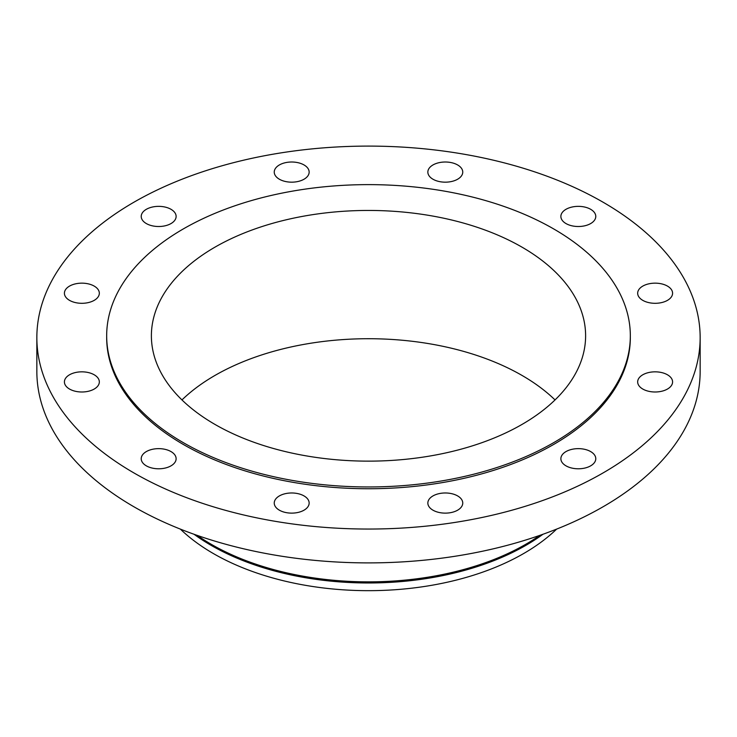 <?xml version="1.0" encoding="UTF-8"?>
<svg xmlns="http://www.w3.org/2000/svg" width="737" height="737" viewBox="0 0 737 737"><rect width="100%" height="100%" fill="white"/><g stroke="black" fill="none" stroke-linecap="round" stroke-linejoin="round"><path stroke-width="1.11" d="M667.473 374.792A17.458 10.078 0 0 0 648.449 372.6A17.458 10.078 0 0 0 637.671 381.913A17.458 10.078 0 0 0 642.784 389.044A17.458 10.078 0 0 0 661.808 391.227A17.458 10.078 0 0 0 672.586 381.913A17.458 10.078 0 0 0 667.473 374.792M590.669 451.588A17.458 10.078 0 0 0 571.645 449.404A17.458 10.078 0 0 0 560.875 458.718A17.458 10.078 0 0 0 565.988 465.839A17.458 10.078 0 0 0 585.003 468.023A17.458 10.078 0 0 0 595.782 458.718A17.458 10.078 0 0 0 590.669 451.588M457.64 495.927A17.458 10.078 0 0 0 438.626 493.744A17.458 10.078 0 0 0 427.847 503.058A17.458 10.078 0 0 0 432.96 510.179A17.458 10.078 0 0 0 451.984 512.362A17.458 10.078 0 0 0 462.753 503.058A17.458 10.078 0 0 0 457.64 495.927M304.04 495.927A17.458 10.078 0 0 0 285.016 493.744A17.458 10.078 0 0 0 274.247 503.058A17.458 10.078 0 0 0 279.36 510.179A17.458 10.078 0 0 0 298.374 512.362A17.458 10.078 0 0 0 309.153 503.058A17.458 10.078 0 0 0 304.04 495.927M171.012 451.588A17.458 10.078 0 0 0 151.997 449.404A17.458 10.078 0 0 0 141.218 458.718A17.458 10.078 0 0 0 146.331 465.839A17.458 10.078 0 0 0 165.355 468.023A17.458 10.078 0 0 0 176.125 458.718A17.458 10.078 0 0 0 171.012 451.588M94.216 374.792A17.458 10.078 0 0 0 75.192 372.6A17.458 10.078 0 0 0 64.414 381.913A17.458 10.078 0 0 0 69.527 389.044A17.458 10.078 0 0 0 88.551 391.227A17.458 10.078 0 0 0 99.329 381.913A17.458 10.078 0 0 0 94.216 374.792M94.216 286.103A17.458 10.078 0 0 0 75.192 283.92A17.458 10.078 0 0 0 64.414 293.234A17.458 10.078 0 0 0 69.527 300.355A17.458 10.078 0 0 0 88.551 302.538A17.458 10.078 0 0 0 99.329 293.234A17.458 10.078 0 0 0 94.216 286.103M171.012 209.308A17.458 10.078 0 0 0 151.997 207.125A17.458 10.078 0 0 0 141.218 216.429A17.458 10.078 0 0 0 146.331 223.56A17.458 10.078 0 0 0 165.355 225.743A17.458 10.078 0 0 0 176.125 216.429A17.458 10.078 0 0 0 171.012 209.308M304.04 164.959A17.458 10.078 0 0 0 285.016 162.776A17.458 10.078 0 0 0 274.247 172.09A17.458 10.078 0 0 0 279.36 179.22A17.458 10.078 0 0 0 298.374 181.403A17.458 10.078 0 0 0 309.153 172.09A17.458 10.078 0 0 0 304.04 164.959M457.64 164.959A17.458 10.078 0 0 0 438.626 162.776A17.458 10.078 0 0 0 427.847 172.09A17.458 10.078 0 0 0 432.96 179.22A17.458 10.078 0 0 0 451.984 181.403A17.458 10.078 0 0 0 462.753 172.09A17.458 10.078 0 0 0 457.64 164.959M667.473 286.103A17.458 10.078 0 0 0 648.449 283.92A17.458 10.078 0 0 0 637.671 293.234A17.458 10.078 0 0 0 642.784 300.355A17.458 10.078 0 0 0 661.808 302.538A17.458 10.078 0 0 0 672.586 293.234A17.458 10.078 0 0 0 667.473 286.103M590.669 209.308A17.458 10.078 0 0 0 571.645 207.125A17.458 10.078 0 0 0 560.875 216.429A17.458 10.078 0 0 0 565.988 223.56A17.458 10.078 0 0 0 585.003 225.743A17.458 10.078 0 0 0 595.782 216.429A17.458 10.078 0 0 0 590.669 209.308M180.362 529.111A219.294 126.607 0 0 0 213.435 553.588A219.294 126.607 0 0 0 556.638 529.111M194.024 534.261A222.556 128.487 0 0 0 211.132 545.352A222.556 128.487 0 0 0 542.976 534.261M197.138 535.357A222.556 128.487 0 0 0 211.132 544.228A222.556 128.487 0 0 0 539.862 535.357M36.85 337.574L36.85 371.42A331.65 191.473 0 0 0 133.987 506.816A331.65 191.473 0 0 0 495.421 548.319A331.65 191.473 0 0 0 700.15 371.42L700.15 337.574A331.65 191.473 0 0 0 603.013 202.178A331.65 191.473 0 0 0 241.579 160.675A331.65 191.473 0 0 0 36.85 337.574A331.65 191.473 0 0 0 133.987 472.97A331.65 191.473 0 0 0 495.421 514.472A331.65 191.473 0 0 0 700.15 337.574M106.672 335.796L106.672 337.574A261.828 151.168 0 0 0 183.356 444.466A261.828 151.168 0 0 0 468.695 477.235A261.828 151.168 0 0 0 630.328 337.574L630.328 335.796A261.828 151.168 0 0 0 553.644 228.903A261.828 151.168 0 0 0 268.305 196.134A261.828 151.168 0 0 0 106.672 335.796A261.828 151.168 0 0 0 183.356 442.679A261.828 151.168 0 0 0 468.695 475.448A261.828 151.168 0 0 0 630.328 335.796M522.017 247.162A217.111 125.345 0 0 0 285.412 219.985A217.111 125.345 0 0 0 151.389 335.796A217.111 125.345 0 0 0 214.983 424.429A217.111 125.345 0 0 0 451.588 451.597A217.111 125.345 0 0 0 585.611 335.796A217.111 125.345 0 0 0 522.017 247.162M555.035 399.924A217.111 125.345 0 0 0 522.017 375.428A217.111 125.345 0 0 0 181.965 399.924"/></g></svg>
